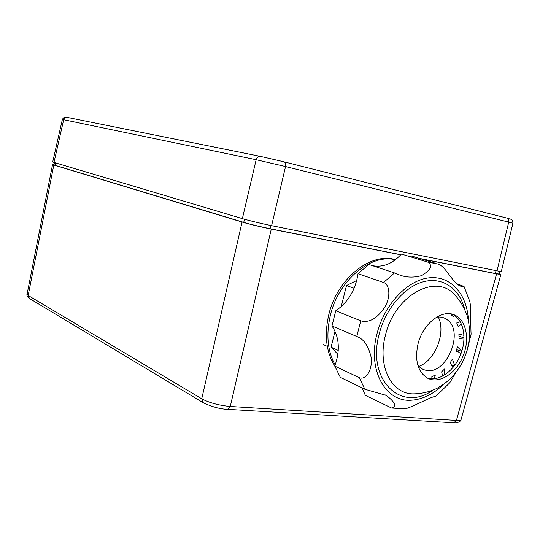 <?xml version="1.0" encoding="UTF-8"?>
<svg xmlns="http://www.w3.org/2000/svg" width="540" height="540" viewBox="0 0 540 540"><rect width="100%" height="100%" fill="white"/><g stroke="black" fill="none" stroke-linecap="round" stroke-linejoin="round"><path stroke-width="0.81" d="M54.499 162.695L54.007 164.842L55.154 165.314L243.736 222.372C251.228 224.539 260.01 226.658 270.074 228.731L400.829 254.725M408.76 256.298L412.344 257.013M419.472 258.431L495.335 273.51L499.237 274.043L499.824 271.579M400.748 254.813L271.289 229.095C260.111 226.793 250.371 224.438 242.069 222.035L53.818 165.031L52.549 164.511L54.054 164.66M499.291 273.8L500.884 274.448L496.577 273.854L420.485 258.734M412.371 257.121L409.772 256.608M500.877 274.482L461.113 419.479C460.971 420.282 459.419 420.599 456.435 420.424L230.269 406.471C219.017 405.432 209.507 402.874 201.744 398.797L28.175 295.488L27.081 294.165L52.542 164.558M53.953 162.533L63.686 119.725L62.357 119.495L52.691 162.034L242.372 218.632C250.688 221.002 260.428 223.351 271.607 225.673L501.275 271.667L512.926 223.256L508.727 222.116L496.969 271.046M260.28 156.35L67.19 117.376C65.434 117.139 64.267 117.922 63.686 119.725L256.149 159.725L285.559 166.543C285.991 163.958 285.478 162.385 284.02 161.825L260.55 156.404C258.424 156.134 256.959 157.241 256.149 159.725L242.372 218.632M334.78 366.08C340.274 350.534 339.336 337.163 331.965 325.957L356.778 336.481C363.65 338.83 368.449 345.803 371.169 357.392C372.661 369.745 366.201 380.349 359.33 377.717L334.78 366.08L340.322 377.345L364.858 389.252L386.242 395.395C395.145 402.192 396.927 406.397 391.574 408.024L365.344 395.327L362.144 387.936M391.574 408.024L405.135 408.868C413.735 406.661 433.769 395.138 435.287 396.758L449.746 382.813L455.585 372.992M471.13 334.044C470.563 328.799 471.211 309.764 469.955 301.921L464.15 286.733M434.93 263.108L412.142 256.21L412.452 257.425M456.968 283.777L464.015 286.49C464.515 287.24 463.55 287.185 461.126 286.349C452.621 283.642 446.816 267.388 438.358 264.141L427.552 262.008C433.033 265.248 431.069 269.777 421.652 275.603C412.472 278.141 403.954 277.432 396.11 273.463L368.827 264.478L358.034 273.699L383.549 282.501C388.989 283.946 391.588 295.805 384.649 307.355C377.069 318.634 369.097 323.123 360.74 320.828L335.772 310.777C348.104 302.272 355.529 289.913 358.034 273.699M372.398 265.646C382.853 267.665 392.526 263.803 401.416 254.07L427.552 262.008M331.965 325.957L335.772 310.777M452.257 314.199C463.536 319.288 467.249 337.892 460.708 354.362C454.329 370.892 438.959 382.003 427.248 378.007M417.994 343.987C422.861 323.595 442.051 308.806 454.646 315.023C466.432 320.058 470.09 339.721 462.848 356.63C455.787 373.619 439.385 384.082 427.862 378.324C417.818 372.202 414.531 360.754 417.994 343.987M454.484 315.441L453.573 316.885L451.089 314.712L451.825 314.098M461.477 324.081L458.109 326.43L456.719 322.947L460.33 321.82M464.042 338L458.96 336.089M464.042 338.04L459.027 338.479L458.906 334.213L464.002 335.327M460.897 353.876L458.291 351.83L456.226 351.25L457.387 346.829L461.835 351.182M461.781 351.351L456.644 349.663M453.04 367.477L450.137 362.921L452.405 358.979L454.653 365.418M454.208 366.005L452.183 365.445M442.618 376.171L441.619 371.804L444.677 368.908L444.623 375.01M431.818 378.837L431.879 376.576L435.294 375.158L434.207 378.776M417.764 365.02C419.992 367.875 422.752 369.637 426.046 370.298C446.229 375.502 464.623 331.925 447.39 319.876C444.278 317.459 440.654 316.568 436.516 317.209M418.912 366.356C435.281 360.49 446.263 332.478 438.264 317.014M356.738 280.49L346.505 285.532L341.213 306.639M354.092 288.299L346.505 285.532M335.043 331.256L331.047 347.18L337.851 354.281M338.243 350.433L331.047 347.18M334.854 366.282C326.174 352.242 324.155 335.023 328.799 314.624C337.129 278.559 370.818 251.87 395.469 259.686M335.178 365.006C327.53 351.135 325.931 334.564 330.379 315.279C338.546 280.098 370.832 253.51 395.348 259.774M495.983 270.851L495.335 273.51M270.803 225.511L270.074 228.731M55.674 163.04L55.154 165.314M244.499 219.24L243.736 222.372M242.069 222.035L201.744 398.797L203.081 402.644L29.39 298.445L28.175 295.488L53.818 165.031M496.577 273.854L456.435 420.424L453.816 422.793L227.603 409.34M271.289 229.095L230.269 406.471L227.745 409.361C219.989 409.043 211.781 406.809 203.094 402.638L203.263 402.739M271.607 225.673L285.559 166.543L508.727 222.116C509.085 219.976 508.464 218.626 506.878 218.066L284.162 161.865M364.858 389.252L359.33 377.717M356.778 336.481L360.74 320.828M383.549 282.501L394.538 272.93M443.158 384.635C433.364 394.099 422.955 399.269 411.946 400.154C385.749 402.908 367.119 370.103 377.055 333.524C384.426 304.216 407.774 279.862 429.347 277.803C450.974 275.542 467.303 294.496 468.396 320.423M385.425 335.293C394.7 294.962 436.793 272.498 455.078 295.353C460.013 300.355 464.036 307.132 467.134 315.684C471.427 331.182 469.861 346.775 462.429 362.441C453.512 377.588 447.302 382.171 437.15 388.233C429.671 391.878 421.747 393.748 413.37 393.856C391.534 394.22 377.089 365.978 385.425 335.293M414.295 393.863L413.384 393.856M432.844 390.204C401.362 413.06 366.363 380.153 379.249 333.808C385.682 308.394 404.744 286.443 423.839 281.637C442.976 276.743 459.635 288.765 464.677 309.332M453.951 422.8C457.259 423.65 461.795 420.579 461.052 419.675M29.207 298.33C27.196 296.386 26.474 295.07 27.041 294.381M66.265 117.315C64.706 116.802 63.403 117.524 62.363 119.475M512.912 223.236C512.757 220.914 512.703 218.97 507.938 218.639M384.946 394.774L386.221 395.388M466.675 352.215L471.137 334.044M454.646 315.023L452.547 314.28M457.562 351.547L456.28 351.047M323.568 344.689L327.308 346.383M447.39 319.876L445.669 318.715"/></g></svg>
